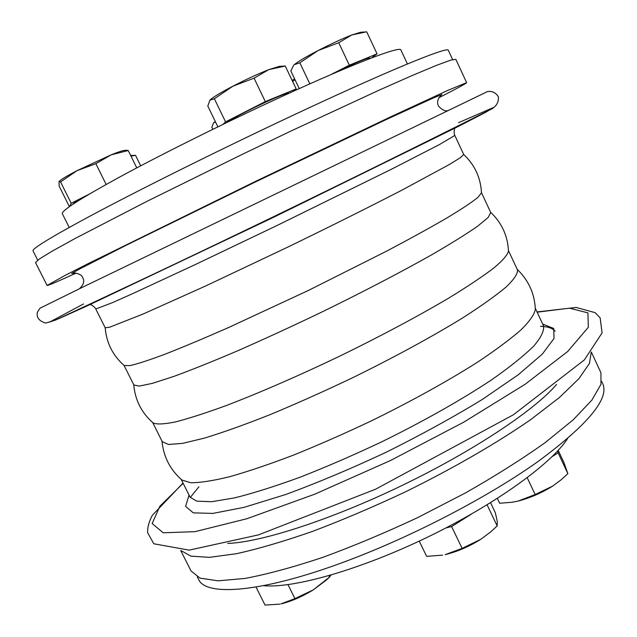 <?xml version="1.0" encoding="UTF-8"?>
<svg xmlns="http://www.w3.org/2000/svg" width="637" height="637" viewBox="0 0 637 637"><rect width="100%" height="100%" fill="white"/><g stroke="black" fill="none" stroke-linecap="round" stroke-linejoin="round"><path stroke-width="0.96" d="M69.202 227.441L62.338 213.713C61.287 210.791 80.222 198.656 119.151 177.309C157.849 156.296 214.374 128.005 266.521 103.648C346.409 66.28 400.92 45.211 400.912 50.036L407.409 63.947M180.916 550.551L190.837 556.125L209.366 557.343L236.423 553.712C258.471 548.839 283.855 541.386 312.584 531.369C342.682 519.975 373.696 506.773 405.626 491.756C453.122 468.394 496.86 443.081 530.788 419.56L559.262 397.639L578.906 378.697L589.456 363.416L591.232 352.189M567.511 438.686C551.268 463.911 495.037 504.552 427.546 537.158C360.08 569.797 293.299 588.62 263.439 585.682M76.034 273.13C57.625 281.546 47.974 285.655 47.082 285.472L35.521 262.54L39.295 259.028L52.409 251.026L75.134 238.469L147.099 201.268L242.45 154.273L291.961 130.569L379.341 90.056L412.37 75.445L436.321 65.428L450.741 60.125L455.837 59.352L466.626 82.651C466.22 83.471 457 88.479 438.973 97.684M292.104 80.381L294.636 78.916M295.003 79.697L292.63 81.488M213.459 122.965L211.85 127.289L212.838 129.319M215.481 121.914L213.602 122.814L215.282 121.5M140.689 165.819L135.538 155.34L130.967 156.105M130.657 155.468L135.538 155.34M601.71 381.452L602.817 383.832C609.33 398.786 587.847 424.6 538.376 461.268C488.898 496.549 413.62 535.908 347.269 560.783C262.755 592.681 205.616 596.877 198.521 579.28L197.343 576.939M47.082 285.472L64.743 275.582L87.802 263.806L255.556 181.378L391.707 116.348L447.907 90.35L466.626 82.651M95.781 309.009L105.201 327.808L109.715 327.187L142.959 314.089L206.03 285.798L287.414 247.275C329.926 226.661 370.137 206.587 402.178 190.017L449.053 164.688L460.416 157.657L463.704 154.504L454.826 135.434L439.61 144.48L392.193 168.861L276.912 225.554L195.535 264.451L132.759 293.601L112.311 302.702L95.781 309.009C96.537 309.271 92.739 304.781 90.056 304.566M105.185 327.768C106.483 342.937 112.821 355.518 124.191 365.527L130.115 365.582C137.783 363.823 149.464 360.009 165.166 354.14C183.082 347.101 204.135 338.271 228.333 327.649L308.3 290.488L387.097 250.898C410.451 238.533 430.453 227.52 447.094 217.854C461.443 209.191 471.691 202.407 477.83 197.486L481.468 192.812C480.696 177.683 474.764 164.895 463.688 154.457M124.048 365.399L133.866 384.987L139.232 386.11L152.593 383.307L173.957 376.379C192.008 369.747 213.323 361.179 237.919 350.684C263.917 339.25 291.045 326.781 319.312 313.269C361.577 292.694 401.23 272.023 432.531 254.322C451.689 243.191 466.762 233.787 477.766 226.111L488.261 217.384L490.713 212.479L481.461 192.621M180.741 550.551L191.02 570.943L200.05 578.133L218.101 580.825L245.134 578.42C267.413 574.208 293.243 567.209 322.625 557.415C353.463 546.116 385.266 532.787 418.015 517.443L465.4 492.966C495.443 475.879 522.014 459.11 545.113 442.659L573.189 419.831L591.869 400.132L600.97 384.318L600.946 372.78L591.343 352.054M161.965 441.043C163.518 456.848 170.214 469.867 182.047 480.099L190.75 482.742C200.042 482.79 212.997 480.784 229.615 476.731C248.199 471.46 269.507 464.246 293.53 455.097C318.667 444.944 344.601 433.542 371.339 420.882C411.183 401.366 448.337 380.775 477.893 361.943C496.048 349.84 510.508 339.059 521.289 329.608C529.801 321.096 534.475 314.336 535.319 309.319C534.658 293.689 528.614 280.36 517.188 269.324M152.689 422.546L162.268 441.648L168.463 444.475L182.604 443.376L204.652 438.049C223.085 432.412 244.696 424.688 269.475 414.894C295.592 404.049 322.728 391.946 350.883 378.569C392.886 358.042 431.997 336.774 462.581 317.974C481.222 306.023 495.761 295.679 506.2 286.945C514.123 279.309 517.889 273.639 517.475 269.929L508.453 250.564M133.746 384.74C135.14 400.155 141.605 412.88 153.135 422.928C156.63 424.553 164.02 424.226 175.294 421.957C188.831 418.493 205.894 412.999 226.477 405.474C259.498 392.83 299.151 375.583 339.983 356.027C380.671 336.177 418.82 315.809 449.236 297.79C467.924 286.324 482.83 276.37 493.954 267.914C502.736 260.485 507.578 254.896 508.477 251.145C507.761 235.873 501.805 222.902 490.601 212.232M37.702 260.167L33.044 250.914C31.715 248.86 51.175 237.012 91.409 215.378C148.087 185.064 246.224 136.684 324.01 100.885C401.987 64.982 447.524 46.939 448.265 50.188L452.62 59.583M419.242 541.108L426.631 556.364L442.604 555.138M446.027 527.906L451.625 526.568L471.38 514.107M490.546 532.022L480.808 539.284C469.031 546.634 457.175 551.738 445.247 554.604L462.12 548.385L480.808 539.284L490.546 532.022L497.171 525.923L497.258 521.361L495.323 512.697L490.562 502.697M451.625 526.568L462.12 548.385M487.098 504.822L497.171 525.923M497.362 498.421L499.663 503.246L511.973 502.267L518.223 501.04L512.315 502.211M518.223 501.04L535.144 494.527L552.605 486.135C541.569 492.99 530.111 497.959 518.223 501.04M561.221 479.765L552.605 486.135L561.221 479.765L567.878 473.633L563.92 462.55L558.211 450.375M552.175 456.586L558.123 452.851L557.518 451.123M527.213 477.75L535.144 494.527M558.123 452.851L567.878 473.633M73.319 203.959L73.295 203.904C73.247 203.171 77.443 200.575 85.884 196.108M89.236 194.118L71.217 203.299L60.555 181.935L58.978 181.609L59.177 186.187L69.393 206.643M71.217 203.299L69.744 206.396M126.779 150.26L128.228 150.531L111.141 154.855C118.171 152.028 122.694 150.539 124.709 150.372L126.779 150.26M136.772 167.881L128.228 150.531M59.026 181.561L59.161 181.402C61.12 179.435 67.076 175.86 77.021 170.668L60.555 181.935M77.021 170.668L111.141 154.855L95.853 163.677L77.021 170.668M106.148 184.459L95.853 163.677M226.597 122.63C233.715 117.941 246.025 111.459 263.511 103.178C279.197 95.948 287.789 92.604 289.286 93.129M293.259 91.322L296.173 88.917L265.31 101.602L225.554 121.89L214.366 98.759L209.947 100.113L207.805 106.068L217.878 126.859M225.554 121.89L222.854 124.438M279.436 66.344L285.257 66.009L268.718 69.664L279.484 66.344M296.173 88.917L285.257 66.009M209.907 100.16L209.947 100.113C212.583 97.469 220.259 92.819 232.967 86.154L214.366 98.759M232.967 86.154C246.201 79.346 258.112 73.844 268.718 69.664L254.075 78.176L232.967 86.154M265.31 101.602L254.075 78.176M333.836 73.343L347.03 66.965C360.988 60.515 368.56 57.545 369.739 58.055L369.954 58.524M293.689 65.237L290.838 70.946L299.255 88.607M309.845 83.853L299.836 62.8L294.206 64.711C297.559 61.821 305.521 57.099 318.102 50.538L299.836 62.8M371.522 57.927L377.048 53.858L349.331 65.205L330.492 74.784M366.251 31.89L351.823 34.963L360.534 32.28L366.649 31.858M377.048 53.858L366.729 31.85M318.102 50.538C331.017 43.913 342.26 38.722 351.823 34.963L338.733 42.727L318.102 50.538M349.331 65.205L338.733 42.727M256.018 587.027L265.04 605.094L279.802 604.131M287.98 584.647L294.915 598.621L313.324 589.846L329.512 577.106L331.081 575.06M328.827 575.713L329.512 577.106L326.526 579.941L313.324 589.846C301.779 596.861 290.95 601.551 280.845 603.924L294.915 598.621M73.566 273.233L71.686 273.48L79.617 268.981L126.309 245.197L255.755 181.792L385.855 119.732L433.494 97.907L441.943 94.491L440.589 95.805M227.712 543.425C261.011 542.326 331.113 519.784 402.473 485.275C473.84 450.789 535.04 409.854 556.587 384.445M83.487 303.976L49.67 322.067L58.11 318.978L86.576 306.158L273.042 217.559L458.306 126.46L486.039 112.104L493.699 107.414L458.521 122.686M198.911 486.795L190.304 497.441M555.114 331.272C552.717 328.23 547.852 326.582 540.518 326.327M189.03 495.053L185.606 506.407L193.298 512.865L212.838 513.406L244.043 507.355L285.472 494.583C317.377 482.878 351.035 468.721 386.436 452.119C421.439 434.689 453.44 417.1 482.432 399.367L518.176 374.835L542.302 354.14L554.015 338.486L553.728 328.453L542.7 324.082M190.033 497.25L196.857 501.168L211.747 501.701L234.44 497.919C253.247 493.229 275.136 486.326 300.099 477.201C326.335 466.921 353.471 455.168 381.515 441.935C423.271 421.439 461.857 399.614 491.74 379.748C509.895 367.016 523.917 355.764 533.806 346.01C541.187 337.315 544.404 330.555 543.472 325.746L543.807 326.232M183.153 483.316L159.879 506.232L152.155 523.542L163.207 532.787L194.986 531.664L246.909 518.717L314.742 494.193L390.497 460.511L463.943 422.068L525.302 384.143L567.694 351.489L588.317 327.275L587.935 312.878L569.574 308.173L537.158 312.178M73.287 273.289C74.29 272.317 82.014 274.268 82.595 277.493C84.769 280.813 83.742 284.556 79.506 288.712M449.029 110.082C446.179 111.857 442.731 110.591 438.678 106.283C435.963 101.673 439.164 96.935 440.804 95.622M454.898 128.188C453.337 131.206 454.699 136.294 454.826 135.434M45.665 323.078L55.22 320.212C199.23 253.399 344.792 182.946 491.907 108.855C496.796 105.774 498.93 101.697 498.293 96.625C495.61 92.524 492.003 90.844 487.48 91.577L82.253 287.383L39.916 308.26L37.416 312.234C36.205 317.361 38.953 320.976 45.665 323.078M543.472 325.746L535.271 308.141M189.858 496.693L181.155 479.327M537.039 311.923L576.19 307.448L595.101 312.648L600.15 317.855L602.076 332.936L584.352 359.929L513.422 414.767L375.599 489.208L258.479 534.881L189.165 550.137L153.78 543.775L147.641 532.691C147.378 527.627 148.923 521.854 152.291 515.365L183.018 483.053M512.522 502.179L511.973 502.267"/></g></svg>
